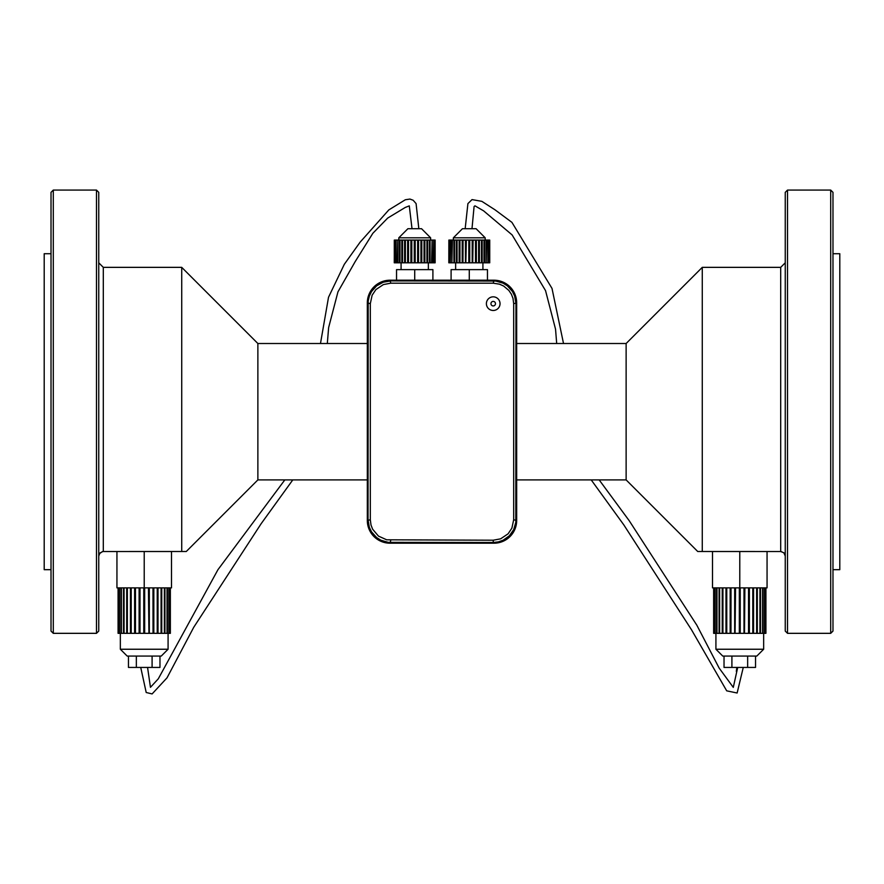 <?xml version="1.0" encoding="UTF-8"?>
<svg xmlns="http://www.w3.org/2000/svg" width="884" height="884" viewBox="0 0 884 884"><rect width="100%" height="100%" fill="white"/><g stroke="black" fill="none" stroke-linecap="round" stroke-linejoin="round"><path stroke-width="1.33" d="M432.906 280.206L432.906 269.631L414.718 269.631L414.718 280.206M396.54 280.206L396.54 269.631L414.718 269.631M469.282 280.206L469.282 269.631L451.094 269.631L451.094 280.206M487.46 280.206L487.46 269.631L469.282 269.631M401.082 269.631L401.082 262.813M482.918 262.813L482.918 269.631M398.806 240.083L398.806 237.807L430.63 237.807L421.546 228.713L407.9 228.713L398.806 237.807M485.194 237.807L476.1 228.713L462.454 228.713L453.37 237.807L485.194 237.807L485.194 240.083M787.522 190.071L785.246 192.347L785.246 631.066L787.522 633.331L830.706 633.331L830.706 190.071L787.522 190.071L787.522 633.331M516.676 343.511L626.126 343.511L702.272 267.355L702.272 551.505L781.113 551.517L784.097 553.019L785.246 556.047L783.865 552.787L780.694 551.505L780.694 267.355L785.246 262.813M626.126 343.511L626.126 479.901L697.73 551.505L702.272 551.505M367.324 479.901L257.874 479.901L257.874 343.511L367.324 343.511M830.706 190.071L832.982 192.347L832.982 631.066L830.706 633.331M257.874 343.511L181.728 267.355L181.728 551.505L186.27 551.505L257.874 479.901M832.982 253.719L839.8 253.719L839.8 569.683L832.982 569.683M98.754 556.047L99.903 553.019L102.887 551.517L181.728 551.505M102.467 551.583L99.395 553.716M98.754 411.701L98.754 631.066L96.478 633.331L96.478 190.071L98.754 192.347L98.754 411.701M53.294 633.331L51.018 631.066L51.018 192.347L53.294 190.071L53.294 633.331L96.478 633.331M51.018 253.719L44.2 253.719L44.2 569.683L51.018 569.683M755.533 656.061L755.533 667.431L724.029 667.431L724.029 656.061M747.654 667.431L747.654 656.061M731.908 667.431L731.908 656.061M763.654 633.331L763.654 649.243L756.826 656.061L722.736 656.061L715.918 649.243L715.918 633.331M748.593 587.871L748.593 633.331L749.389 633.331L749.389 587.871M744.494 587.871L744.494 633.331L744.892 587.871M743.996 587.871L743.996 633.331L739.322 633.331L740.239 633.331L740.239 587.871M739.322 633.331L739.322 587.871L739.322 633.331L735.068 633.331L735.565 587.871M735.068 587.871L735.068 633.331L730.969 633.331L731.024 587.871M128.467 656.061L128.467 667.431L159.971 667.431L159.971 656.061M152.092 667.431L152.092 656.061M136.346 667.431L136.346 656.061M168.082 649.243L120.346 649.243L127.174 656.061L161.264 656.061L168.082 649.243L168.082 633.331M135.462 587.871L135.462 633.331L139.108 633.331L139.108 587.871M140.004 587.871L140.004 633.331L144.678 633.331L143.76 633.331L143.76 587.871M144.678 633.331L144.678 587.871L144.678 633.331L148.932 633.331L148.435 587.871M148.932 587.871L148.932 633.331L153.031 633.331L152.976 587.871M713.642 587.871L713.642 633.331L730.969 633.331L730.969 587.871M765.92 587.871L765.92 633.331L765.743 587.871M749.389 633.331L765.743 633.331M748.538 587.871L748.538 633.331L744.892 633.331M734.67 633.331L734.67 587.871M730.173 633.331L730.173 587.871M726.77 633.331L726.77 587.871M725.985 633.331L725.985 587.871M722.924 633.331L722.924 587.871M722.239 633.331L722.239 587.871M719.631 633.331L719.631 587.871M719.068 633.331L719.068 587.871M716.979 633.331L716.979 587.871M716.548 633.331L716.548 587.871M715.068 633.331L715.068 587.871M714.78 633.331L714.78 587.871M713.941 633.331L713.941 587.871M713.819 633.331L713.819 587.871M765.621 633.331L765.621 587.871M764.782 633.331L764.782 587.871M764.494 633.331L764.494 587.871M763.014 633.331L763.014 587.871M762.583 633.331L762.583 587.871M760.505 633.331L760.505 587.871M759.931 633.331L759.931 587.871M757.323 633.331L757.323 587.871M756.638 633.331L756.638 587.871M753.577 633.331L753.577 587.871M752.792 633.331L752.792 587.871M139.506 587.871L139.108 633.331M135.407 587.871L135.407 633.331L134.611 633.331L134.611 587.871M118.08 587.871L118.08 633.331L134.611 633.331M153.031 587.871L153.031 633.331L170.358 633.331L170.358 587.871M149.33 633.331L149.33 587.871M153.827 633.331L153.827 587.871M157.23 633.331L157.23 587.871M158.015 633.331L158.015 587.871M161.076 633.331L161.076 587.871M161.761 633.331L161.761 587.871M164.369 633.331L164.369 587.871M164.932 633.331L164.932 587.871M167.021 633.331L167.021 587.871M167.452 633.331L167.452 587.871M168.932 633.331L168.932 587.871M169.22 633.331L169.22 587.871M170.06 633.331L170.06 587.871M170.181 633.331L170.181 587.871M118.257 633.331L118.257 587.871M118.379 633.331L118.379 587.871M119.218 633.331L119.218 587.871M119.506 633.331L119.506 587.871M120.986 633.331L120.986 587.871M121.417 633.331L121.417 587.871M123.495 633.331L123.495 587.871M124.069 633.331L124.069 587.871M126.677 633.331L126.677 587.871M127.362 633.331L127.362 587.871M130.423 633.331L130.423 587.871M131.208 633.331L131.208 587.871M448.862 240.083L448.818 262.813L448.862 240.083L489.736 240.083L489.736 262.813L489.703 240.083M448.862 262.813L448.928 240.083M448.928 262.813L449.337 240.083M449.337 262.813L449.558 240.083M449.558 262.813L450.365 262.813L450.365 240.083M450.365 262.813L450.729 240.083M450.729 262.813L451.901 262.813L451.901 240.083M451.901 262.813L452.409 240.083M452.409 262.813L453.923 262.813L453.923 240.083M453.923 262.813L454.542 262.813L454.542 240.083M454.542 262.813L456.354 262.813L456.354 240.083M456.354 262.813L457.072 262.813L457.072 240.083M457.072 262.813L459.139 262.813L459.139 240.083M459.139 262.813L459.945 262.813L459.945 240.083M459.945 262.813L462.21 262.813L462.21 240.083M462.21 262.813L462.94 262.813L462.94 240.083M462.94 262.813L463.061 240.083M463.061 262.813L465.459 262.813L465.459 240.083M465.459 262.813L465.835 240.083M465.835 262.813L466.354 240.083M466.354 262.813L468.818 262.813L468.818 240.083M468.818 262.813L469.736 262.813L469.736 240.083M469.736 262.813L472.2 262.813L472.2 240.083M472.2 262.813L472.719 240.083M472.719 262.813L473.095 240.083M473.095 262.813L475.493 262.813L475.493 240.083M475.493 262.813L475.614 240.083M475.614 262.813L476.343 262.813L476.343 240.083M476.343 262.813L478.609 262.813L478.609 240.083M478.609 262.813L479.415 262.813L479.415 240.083M479.415 262.813L481.482 262.813L481.482 240.083M481.482 262.813L482.2 262.813L482.2 240.083M482.2 262.813L484.023 262.813L484.023 240.083M484.023 262.813L484.631 262.813L484.631 240.083M484.631 262.813L486.156 262.813L486.156 240.083M486.156 262.813L486.653 240.083M486.653 262.813L487.824 262.813L487.824 240.083M487.824 262.813L488.189 240.083M488.189 262.813L488.996 262.813L488.996 240.083M488.996 262.813L489.217 240.083M489.217 262.813L489.626 240.083M435.138 262.813L435.138 240.083M394.374 262.813L394.374 240.083L394.264 262.813L435.072 262.813M434.663 262.813L435.072 240.083M434.663 240.083L434.442 262.813M433.635 262.813L433.635 240.083L434.442 240.083M433.635 240.083L433.271 262.813M432.099 262.813L432.099 240.083L433.271 240.083M432.099 240.083L431.591 262.813M430.077 262.813L430.077 240.083L431.591 240.083M430.077 240.083L429.458 240.083L429.458 262.813M427.646 262.813L427.646 240.083L429.458 240.083M427.646 240.083L426.928 240.083L426.928 262.813M424.861 262.813L424.861 240.083L426.928 240.083M424.861 240.083L424.055 240.083L424.055 262.813M421.79 262.813L421.79 240.083L424.055 240.083M421.79 240.083L420.939 240.083L420.939 262.813M421.06 262.813L421.06 240.083M418.541 262.813L418.541 240.083L420.939 240.083M418.541 240.083L417.646 240.083L417.646 262.813M418.165 262.813L418.165 240.083M415.182 262.813L415.182 240.083L417.646 240.083M415.182 240.083L414.264 240.083L414.264 262.813M411.8 262.813L411.8 240.083L414.264 240.083M411.8 240.083L410.905 240.083L410.905 262.813M411.281 262.813L411.281 240.083M408.507 262.813L408.507 240.083L410.905 240.083M408.507 240.083L407.657 240.083L407.657 262.813M408.386 262.813L408.386 240.083M405.391 262.813L405.391 240.083L407.657 240.083M405.391 240.083L404.585 240.083L404.585 262.813M402.518 262.813L402.518 240.083L404.585 240.083M402.518 240.083L401.8 240.083L401.8 262.813M399.977 262.813L399.977 240.083L401.8 240.083M399.977 240.083L399.369 240.083L399.369 262.813M397.844 262.813L397.844 240.083L399.369 240.083M397.844 240.083L397.347 262.813M396.176 262.813L396.176 240.083L397.347 240.083M396.176 240.083L395.811 262.813M395.004 262.813L395.004 240.083L395.811 240.083M395.004 240.083L394.783 262.813M394.297 262.813L394.297 240.083M116.942 551.505L116.942 587.871L144.214 587.871L144.214 551.505M171.496 551.505L171.496 587.871L144.214 587.871M767.058 551.505L767.058 587.871L739.786 587.871L739.786 551.505M712.504 551.505L712.504 587.871L739.786 587.871M500.035 303.665A6.818 6.818 0 0 0 489.802 297.753A6.818 6.818 0 0 0 489.802 309.566A6.818 6.818 0 0 0 500.035 303.665M495.482 303.665A2.276 2.276 0 0 0 492.079 301.698A2.276 2.276 0 0 0 492.079 305.632A2.276 2.276 0 0 0 495.482 303.665M493.239 540.212L500.609 538.842L508.112 533.803L511.88 528.157L513.681 519.77L513.681 303.643L512.996 298.394L511.383 294.206L508.841 290.416L503.637 286.029L499.482 284.173L493.239 283.189L390.761 283.189L383.391 284.571L375.888 289.598L372.12 295.245L370.319 303.643L370.319 519.77L371.004 525.008L372.617 529.196L378.462 536.102L386.684 539.804L493.239 540.212L493.239 542.489L498.289 541.914L503.095 540.234L509.306 535.837L513.703 529.626L515.814 522.311L515.958 303.643L514.676 296.129L512.477 291.554L507.405 285.875L503.095 283.167L495.78 281.068L390.761 280.924L383.258 282.195L376.595 285.875L371.523 291.554L369.324 296.129L368.186 301.09L368.042 519.77L369.324 527.273L371.523 531.859L376.595 537.527L380.905 540.234L388.22 542.345L493.239 542.489L493.957 543.207L390.043 543.207A22.763 22.73 -45 0 1 367.324 520.488L370.319 519.77M367.324 520.488L367.324 302.925A22.763 22.73 -135 0 1 390.043 280.206L493.957 280.206A22.763 22.73 -45 0 1 516.676 302.925L516.676 520.488A22.763 22.73 -135 0 1 493.957 543.207M181.728 267.355L103.306 267.355L103.306 551.505M763.654 649.243L715.918 649.243M390.761 540.212L390.043 543.207M513.681 519.77L516.676 520.488M516.676 302.925L513.681 303.643M493.239 283.189L493.957 280.206M390.043 280.206L390.761 283.189M370.319 303.643L367.324 302.925M428.364 269.631L428.364 262.813M455.636 262.813L455.636 269.631M430.63 240.083L430.63 237.807M453.37 237.807L453.37 240.083M702.272 267.355L780.694 267.355M516.676 479.901L626.126 479.901M103.306 267.355L98.754 262.813M53.294 190.071L96.478 190.071M120.346 649.243L120.346 633.331M556.688 343.511L555.539 329.179L545.538 290.626L512.123 234.923L483.603 210.845L474.962 205.828L474.089 206.524L471.99 228.713M465.172 228.713L467.912 203.596L472.034 199.596L481.857 201.353L495.084 209.862L511.935 222.381L552.003 288.405L563.517 343.511M599.175 479.901L629.242 520.753L696.835 625.198L719.134 668.05L733.289 687.387L737.709 667.431M736.858 667.431L736.328 671.409M743.267 667.431L737.134 693.012L726.703 690.835L691.586 629.905L623.784 524.842L591.208 479.901M418.828 228.713L416.088 203.596L413.159 200.248L409.933 199.066L405.325 199.762L388.838 209.895L360.119 242.161L344.307 264.316L328.517 297.256L320.483 343.511M412.01 228.713L409.292 205.873L405.237 207.464L387.689 218.072L372.849 233.288L355.18 261.609L337.953 291.853L328.638 327.555L327.312 343.511M292.792 479.901L261.123 523.737L193.773 627.231L167.01 677.851L152.114 693.929L146.203 692.504L140.733 667.431M284.825 479.901L217.939 569.705L158.302 678.801L150.457 687.321L147.562 667.431"/></g></svg>
